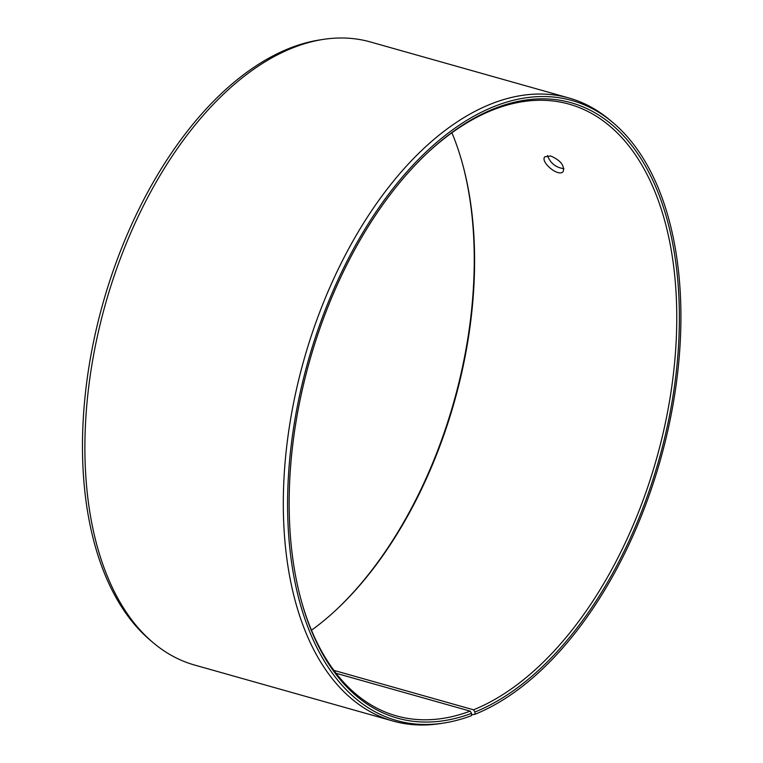 <?xml version="1.0" encoding="UTF-8"?>
<svg xmlns="http://www.w3.org/2000/svg" width="763" height="763" viewBox="0 0 763 763"><rect width="100%" height="100%" fill="white"/><g stroke="black" fill="none" stroke-linecap="round" stroke-linejoin="round"><path stroke-width="1.14" d="M333.917 670.4L473.546 709.809L474.987 712.003A319.697 181.537 105.8 0 0 677.83 280.965A319.697 181.537 105.8 0 0 426.622 153.687A319.697 181.537 105.8 0 0 300.88 599.174A319.697 181.537 105.8 0 0 471.582 713.329L471.486 715.656A322.158 182.939 105.8 0 1 443.77 723.047L440.222 723.591A323.703 183.816 105.8 0 1 392.983 721.035A323.703 183.816 105.8 0 1 304.017 359.573A323.703 183.816 105.8 0 1 568.855 97.969A323.703 183.816 105.8 0 1 610.448 120.487L613.194 122.814A322.158 182.939 105.8 0 0 308.214 360.756A322.158 182.939 105.8 0 0 443.77 723.047M473.546 709.809A317.818 180.469 105.8 0 0 670.496 395.196A317.818 180.469 105.8 0 0 569.122 104.159A317.818 180.469 105.8 0 0 426.04 154.24M300.67 598.411A317.818 180.469 105.8 0 0 396.455 715.894A317.818 180.469 105.8 0 0 470.161 711.126L471.582 713.329M474.987 712.003L474.91 714.321A322.158 182.939 105.8 0 0 666.757 435.234A322.158 182.939 105.8 0 0 613.194 122.814M474.91 714.321L471.515 714.826M568.855 97.969L370.417 41.965A323.703 183.816 105.8 0 0 323.188 39.409L319.63 39.953A322.158 182.939 105.8 0 0 103.072 302.854A322.158 182.939 105.8 0 0 150.216 640.186L152.953 642.513A323.703 183.816 105.8 0 0 194.555 665.031L392.983 721.035M323.188 39.409A323.703 183.816 105.8 0 0 105.59 303.56A323.703 183.816 105.8 0 0 152.953 642.513M337.36 608.76A319.697 181.537 105.8 0 0 462.731 164.589M311.495 630.228A317.818 180.469 105.8 0 0 337.942 608.216A317.818 180.469 105.8 0 0 462.941 165.352A317.818 180.469 105.8 0 0 451.906 132.772M336.111 673.29L470.161 711.126M550.695 155.995C560.385 160.249 564.582 165.38 563.275 171.389C559.031 177.913 539.842 161.89 544.83 156.768L550.695 155.995M547.462 155.585C550.457 163.301 555.95 167.65 563.952 168.652"/></g></svg>
